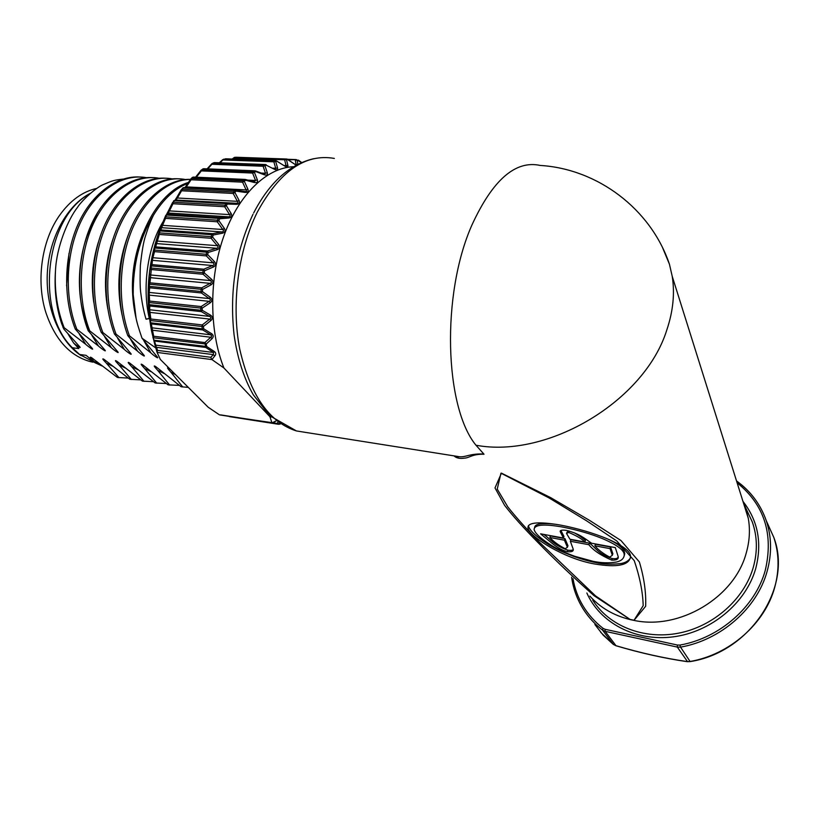<?xml version="1.0" encoding="UTF-8"?>
<svg xmlns="http://www.w3.org/2000/svg" width="819" height="819" viewBox="0 0 819 819"><rect width="100%" height="100%" fill="white"/><g stroke="black" fill="none" stroke-linecap="round" stroke-linejoin="round"><path stroke-width="1.23" d="M296.243 165.192L287.878 159.603L286.496 159.674L287.899 165.51C288.093 167.178 287.029 167.363 284.695 166.042L276.976 161.2L275.727 161.538L277.58 168.008C277.897 169.902 276.832 170.321 274.375 169.257L266.206 165.172L264.967 165.786L267.332 172.809C267.803 174.887 266.759 175.542 264.199 174.754L255.641 171.529L254.443 172.42L257.371 179.863C258.005 182.115 257.002 182.995 254.361 182.514L245.495 180.211L244.349 181.368L247.881 189.117C248.7 191.482 247.758 192.578 245.065 192.414L235.964 191.103L234.91 192.506L239.087 200.409C240.09 202.856 239.24 204.156 236.527 204.31L227.283 204.033L226.341 205.651L231.173 213.575C232.381 216.042 231.634 217.516 228.921 217.997L219.635 218.765L218.827 220.577L224.324 228.347C225.737 230.804 225.102 232.422 222.43 233.22L213.206 235.022L212.551 236.988L218.693 244.451C220.311 246.836 219.82 248.577 217.209 249.662L208.149 252.467L207.657 254.545L214.414 261.548C216.226 263.81 215.888 265.632 213.38 267.004L204.586 270.731L204.269 272.881L211.599 279.279L210.381 280.589L203.051 274.242L151.31 269.533L149.979 282.821L148.823 284.142L149.396 273.495L151.136 261.578L154.934 244.758L160.166 228.808L165.796 215.305L166.503 215.059L165.684 216.83L217.455 220.198L218.274 218.376L166.503 215.059L167.414 214.24L165.837 215.223M152.027 264.619L150.747 265.919L151.382 265.919L151.075 268.018L150.44 268.018L151.31 269.533L151.075 268.018L202.836 272.696L203.143 270.536L151.382 265.919L152.027 264.619L203.788 269.205L212.571 265.53L152.395 260.329L152.027 264.619M218.693 244.451L217.25 245.68L211.097 238.268L159.295 234.459L155.671 246.877L154.269 248.126L154.924 248.034L154.433 250.071L153.777 250.153L154.525 251.628L152.907 257.709L152.15 256.286M160.841 229.965L159.459 230.845L160.002 230.958L159.347 232.883L211.148 236.66L211.814 234.695L160.002 230.958L160.841 229.965L212.643 233.661L221.836 231.91L161.66 227.682L160.841 229.965M247.881 189.117L246.109 189.895L242.557 182.166L191.114 179.77L186.271 186.896L185.985 186.046L190.847 178.9M245.29 179.453L245.495 180.211L192.834 177.354L190.868 178.87M195.567 177.17L201.095 170.198M255.548 170.925L255.641 171.529L203.225 168.868L201.218 170.076M267.332 172.809L265.489 173.249L263.104 166.247L212.06 164.271L211.824 163.728M274.375 169.257L265.069 164.599L214.066 162.664L212.09 163.503M277.58 168.008L275.716 168.284L273.843 161.814L223.044 159.961L223.843 159.121L219.942 162.807M96.918 188.36C82.524 191.533 69.994 200.655 59.337 215.704C41.544 240.981 35.934 281.286 45.864 312.53C55.098 339.721 70.004 356.101 90.592 361.681L92.895 362.172M81.132 355.641C59.674 341.533 45.403 307.954 47.338 272.707C49.242 237.469 67.23 205.119 90.459 193.253M742.864 501.074L745.321 507.074L748.3 518.386C750.296 529.76 749.59 541.349 746.191 553.163C734.428 597.604 679.35 630.313 633.937 620.392L630.395 619.645C613.82 615.601 600.317 607.749 589.875 596.099M662.684 247.932L669.43 264.189L672.225 276.341C674.907 293.304 673.136 311.077 666.901 329.678C645.003 400.86 548.054 458.732 475.993 445.239L484.029 454.238C471.918 453.972 469.656 457.903 464.353 458.149C460.053 458.824 456.736 458.179 454.402 456.224M630.395 619.645L594.031 595.669C574.17 578.122 555.63 560.554 538.421 542.977C523.617 527.979 512.336 515.438 504.596 505.333L495.004 487.929L501.453 473.136L550.583 497.594L589.485 520.341L620.945 540.509L639.373 561.957C644.103 577.723 646.201 592.495 645.659 606.285L633.937 620.392L643.181 605.681C642.843 592.178 639.864 577.17 634.254 560.657L616.738 540.929L586.517 520.761L549.017 497.901L500.972 473.177L497.225 489.086L507.77 506.848C516.205 517.547 526.975 529.545 540.069 542.854L595.485 595.843L630.395 619.645M452.18 455.579L459.459 456.736C466.113 457.33 469.359 453.511 483.773 453.972L484.029 454.238M669.43 264.189C650.726 208.845 597.522 168.898 540.202 165.438C515.458 160.033 492.71 179.873 471.959 224.949C441.031 294.461 444.553 407.248 475.993 445.239L483.773 453.972M562.397 527.026C577.61 530.006 591.195 533.957 603.163 538.892C617.761 545.249 624.774 550.726 624.211 555.323C623.75 558.722 621.16 560.964 616.451 562.029C609.172 563.257 601.392 563.022 593.11 561.332L574.815 556.306C565.683 552.948 558.2 549.498 552.364 545.956C541.124 538.953 535.022 533.435 534.08 529.402C534.572 524.58 544.011 523.791 562.397 527.026M606.336 538.411C618.212 543.56 624.344 548.658 624.743 553.726L624.16 556.07M630.405 558.067C628.347 561.046 625.143 562.878 620.782 563.544C611.486 564.619 603.05 564.271 595.474 562.489C589.782 561.445 582.719 559.49 574.303 556.623C558.66 550.45 559.029 550.337 549.17 544.911C536.711 537.08 529.821 530.804 528.49 526.074L528.46 525.563M594.952 564.035C563.513 558.763 528.153 535.698 527.917 527.631C528.03 522.358 538.718 521.478 559.991 524.999C591.983 530.896 631.961 545.864 630.487 557.094C628.818 565.356 616.973 567.669 594.952 564.035M79.351 334.121L85.76 344.338L64.117 327.672C57.279 310.022 54.402 291.093 55.477 270.864C56.46 246.969 68.069 219.308 77.498 207.371C81.654 200.624 96.458 186.988 103.839 184.367C113.063 180.446 113.636 180.221 123.27 179.074M89.721 193.888C45.28 216.963 34.746 311.384 72.318 347.727L78.808 348.597L73.638 343.018L68.202 334.285M73.638 343.018C74.918 344.308 83.036 350.215 79.064 346.027L63.841 329.074L61.507 323.249C56.173 306.869 54.167 289.404 55.477 270.864M102.221 366.021L95.362 362.899L86.056 355.344L79.586 354.463L96.161 363.319M140.182 177.058C117.24 175.164 91.4 193.898 77.907 224.539C63.964 256.091 62.899 297.594 75.276 329.064L76.853 329.258C64.025 296.744 65.755 253.225 80.938 221.54C95.833 190.428 123.045 173.259 146.55 177.692M128.235 378.081L117.455 377.477L91.697 357.749C87.807 355.395 93.479 360.851 93.95 361.435L95.362 362.899M152.928 177.651C130.119 175.747 104.371 194.615 90.889 225.46C76.976 257.227 75.86 299.017 88.145 330.661L89.742 330.866C76.996 298.136 78.798 254.289 93.97 222.389C108.866 191.052 135.995 173.802 159.377 178.296M140.766 379.873L129.883 379.289L104.208 359.49C100.246 357.064 105.907 362.571 106.368 363.165L118.98 377.692M165.837 178.245C143.151 176.341 117.516 195.332 104.054 226.402C90.162 258.384 88.995 300.45 101.187 332.289L102.815 332.494C90.151 299.549 92.004 255.364 107.176 223.239C122.072 191.687 149.119 174.345 172.369 178.921M153.45 381.695L142.455 381.122L116.871 361.261C112.838 358.753 118.479 364.322 118.95 364.926L131.419 379.514M178.911 178.849C156.357 176.945 130.825 196.058 117.383 227.344C103.522 259.551 102.303 301.904 114.404 333.937L116.042 334.142C103.47 300.982 105.395 256.449 120.557 224.109C135.452 192.322 162.408 174.897 185.524 179.545M166.298 383.527L155.19 382.975L129.699 363.052C125.594 360.452 131.214 366.093 131.695 366.697L144.011 381.347M190.51 179.392C168.304 178.347 143.376 198.096 130.416 229.433C116.994 261.793 115.94 303.736 127.795 335.595L129.453 335.81C117.772 304.299 118.622 263.032 131.603 230.733C144.113 199.549 168.479 179.3 190.469 179.453M179.31 385.391L168.079 384.848L142.69 364.864C138.513 362.172 144.113 367.885 144.594 368.499L156.767 383.2M188.442 182.412C156.695 192.199 130.549 242.301 133.21 294.605C132.934 264.486 139.691 238.032 153.46 215.243C163.176 199.324 174.621 188.687 187.807 183.333M188.319 387.387L181.132 386.752L155.856 366.697C151.597 363.923 157.176 369.697 157.657 370.321L169.676 385.084M72.318 347.727L79.586 354.463M85.76 344.338C87.285 345.813 95.557 351.996 91.564 347.645L75.276 329.064M76.853 329.258L98.454 346.007C100.01 347.532 108.262 353.706 104.228 349.283L88.145 330.661M89.742 330.866L111.302 347.696C112.899 349.283 121.13 355.436 117.056 350.941L101.187 332.289M102.815 332.494L124.324 349.406C125.942 351.044 134.173 357.207 130.047 352.61L114.404 333.937M116.042 334.142L137.51 351.146C139.158 352.815 147.389 359.009 143.202 354.31L127.795 335.595M129.453 335.81L150.87 352.897C152.539 354.617 160.77 360.841 156.531 356.03L142.015 338.206L155.958 348.085M133.21 294.605L135.974 317.342C136.333 320.608 138.35 327.569 142.015 338.206M170.372 369.471L169.175 368.56C164.854 365.683 170.393 371.539 170.884 372.164L182.75 386.988M162.93 221.959C147.717 246.693 141.882 287.008 149.293 318.345L146.048 319.205C143.888 312.121 142.178 303.726 140.919 294.031C140.049 288.759 139.865 279.207 140.377 265.366C141.892 251.238 143.591 241.472 145.475 236.077C148.075 227.702 150.737 220.761 153.46 215.243M149.519 318.581L146.048 319.205M64.117 327.672L63.012 327.539M220.516 414.864L271.99 422.911L269.922 416.717L271.181 417.035M211.599 279.279C213.595 281.388 213.401 283.241 211.026 284.848L202.58 289.424L202.457 291.595L210.288 297.266C212.449 299.16 212.418 301.023 210.196 302.835L202.191 308.139L202.252 310.288L210.514 315.12C212.827 316.779 212.96 318.601 210.903 320.577L203.419 326.474L203.685 328.808L211.742 333.763L210.759 334.817L202.713 329.934L151.331 323.894L153.665 336.24L152.897 337.448L154.105 340.213L206.736 346.519L214.537 351.638L213.524 352.498L205.733 347.451L154.535 341.032L155.733 345.137L213.524 352.498L213.35 354.627L214.732 356.009L211.947 359.592L157.094 352.416L160.34 359.449L208.19 407.238L219.185 414.66M211.742 333.763C213.636 335.258 213.728 336.896 212.029 338.697L206.204 344.052L204.924 342.557L210.759 337.244L152.416 330.221L151.648 331.388L148.567 308.313L148.198 290.96L148.823 284.142L149.447 284.224L149.334 286.353L148.71 286.261L149.703 287.786L149.191 292.434L148.198 290.96M214.732 356.009C216.134 354.422 216.073 352.958 214.537 351.638M293.591 166.707C266.974 167.598 238.82 194.103 223.833 236.107C208.865 278.081 209.152 331.183 223.904 367.966L211.947 359.592M301.535 162.592L296.365 159.633M301.679 162.531L298.526 160.196L297.082 160.166L297.921 164.302M156.019 347.942L154.975 344.604M151.474 330.528C145.065 296.222 147.829 262.653 159.787 229.832M269.922 416.717L223.904 367.966M166.953 213.667L168.949 209.848M231.173 213.575L229.535 214.619L224.682 206.746L172.993 203.726L169.431 210.892L168.99 209.756L172.512 202.662M175.112 200.02L176.955 197.123M239.087 200.409L237.377 201.341L233.18 193.458L181.593 190.776L177.375 198.003L177.027 196.99L181.173 189.895M181.234 189.793L183.108 188.001L181.593 190.776L181.194 189.844L182.033 189.373L233.62 192.015L234.674 190.612L183.108 188.001L235.381 190.172L184.091 187.582M184.848 187.623L185.452 186.824M157.094 352.416L157.453 350.368L210.811 357.299L211.619 359.306M156.961 352.027L155.968 348.433L156.624 347.348L157.453 350.368M154.74 344.205L155.948 348.351M210.811 357.299L213.35 354.627L156.624 347.348L154.689 344.041L151.648 331.388M271.99 422.911L275.819 420.986M279.525 423.413L279.023 424.262L277.958 424.047L277.764 422.235M228.921 217.997L228.419 216.81C230.323 216.605 230.692 215.868 229.535 214.619L169.431 210.892L167.414 214.24L219.164 217.537L228.419 216.81L168.304 213.022L166.718 214.046M172.594 202.518L175.225 200.02L226.894 202.948L225.952 203.593L174.263 200.645L173.311 202.232L225 205.211L225.952 203.593L227.283 204.033L226.894 202.948L236.107 203.266C238.012 203.204 238.431 202.569 237.377 201.341L177.375 198.003L176.095 199.877L173.597 200.85M235.729 190.192L244.727 191.523L235.729 190.192M257.371 179.863L255.548 180.487L252.6 173.055L201.351 170.895L196.345 177.211M245.403 179.515L254.136 181.777L245.352 179.463M265.54 164.537L266.185 164.721L263.82 165.213L263.104 166.247L264.967 165.786L263.82 165.213L212.786 163.268L207.791 168.878M287.899 165.51L286.046 165.602L284.623 159.766L234.08 157.975L232.698 159.04M210.514 315.12L209.551 316.38L201.29 311.609L149.754 305.999L149.682 309.756L148.567 308.313M210.903 320.577L209.736 319.082C211.312 318.171 211.251 317.27 209.551 316.38L149.682 309.756L150.819 319.011L149.928 320.29L150.86 322.829L150.225 322.563L151.331 323.894L150.86 322.829L202.262 328.839L201.986 326.494L150.553 320.546L150.819 319.011L202.252 324.928L209.736 319.082L149.897 312.387L149.007 313.616M210.288 297.266L209.193 298.566L201.361 292.956L149.703 287.786L149.334 286.353L201.013 291.482L201.136 289.302L149.447 284.224L149.979 282.821L201.669 287.858L210.094 283.343L150 277.631L148.853 278.91M210.196 302.835L209.152 301.32C210.811 300.481 210.821 299.559 209.193 298.566L149.191 292.434L149.58 301.075L148.556 302.395L149.181 302.559L149.253 304.668L148.628 304.494L149.754 305.999L149.253 304.668L200.819 310.247L200.757 308.087L149.181 302.559L149.58 301.075L201.157 306.562L209.152 301.32L149.16 295.116L148.137 296.376M214.414 261.548L213.083 262.827L206.316 255.886L154.525 251.628L154.433 250.071L206.234 254.289L206.736 252.201L154.924 248.034L155.671 246.877L207.473 251.003L216.513 248.259L156.316 243.56L154.934 244.758M224.324 228.347L222.778 229.504L217.26 221.775L165.499 218.376L162.602 225.338L162.07 224.078M228.962 416.349L280.241 423.873M297.778 164.373L296.12 164.384L295.229 160.074L297.082 160.166L296.079 159.582L288.595 159.838M295.209 164.353L296.13 164.906L295.014 164.435M295.301 164.639L286.834 159.019L236.21 157.258M236.445 157.258L234.592 157.361L232.135 159.019M287.059 159.05L284.623 159.766L286.496 159.674L285.442 159.091L233.855 157.698M284.408 165.54L286.046 165.602L285.841 166.298M284.695 166.042L275.88 160.616L223.792 159.121M284.705 165.735L285.862 166.308M225.532 158.804L274.621 160.954L273.843 161.814L275.727 161.538L274.621 160.954L276.791 161.005M273.075 168.182L275.716 168.284L275.286 169.185M265.305 164.527L214.547 162.602L212.561 163.278M261.2 173.075L265.489 173.249L264.179 174.283M254.842 170.813L203.88 168.724L201.617 169.789M264.199 174.754L263.933 174.222M255.088 170.823L252.6 173.055L254.443 172.42L253.245 171.867L201.996 169.738L201.351 170.895L201.024 170.352M193.182 177.129L192.434 177.406M247.922 180.139L255.548 180.487L254.238 181.818M193.837 177.15L192.025 177.774M254.361 182.514L254.136 181.777M245.045 179.412L242.557 182.166L244.349 181.368L243.1 180.845L191.666 178.481L185.985 186.046M244.799 191.533C246.632 191.595 247.062 191.052 246.109 189.895L186.271 186.896L185.37 187.643M183.61 187.592L182.524 188.145M245.065 192.414L244.727 191.523M235.964 191.103L235.657 190.182L234.674 190.612L235.964 191.103M236.527 204.31L236.107 203.266L175.317 200.01M234.91 192.506L233.18 193.458L233.62 192.015L234.91 192.506M172.584 202.528L173.311 202.232L172.993 203.726L172.553 202.58M226.341 205.651L224.682 206.746L225 205.211L226.341 205.651M219.635 218.765L219.164 217.537L218.274 218.376L219.635 218.765M165.499 218.376L164.977 217.076L165.684 216.83L165.499 218.376M222.43 233.22L221.836 231.91C223.72 231.552 224.037 230.753 222.778 229.504L162.602 225.338L161.66 227.682L160.166 228.808M218.827 220.577L217.26 221.775L217.455 220.198L218.827 220.577M213.206 235.022L212.643 233.661L211.814 234.695L213.206 235.022M159.295 234.459L158.671 233.057L159.347 232.883L159.295 234.459M217.209 249.662L216.513 248.259C218.366 247.768 218.601 246.908 217.25 245.68L157.043 241.052L156.409 239.701M212.551 236.988L211.097 238.268L211.148 236.66L212.551 236.988M208.149 252.467L207.473 251.003L206.736 252.201L208.149 252.467M207.657 254.545L206.234 254.289L206.316 255.886L207.657 254.545M213.38 267.004L212.571 265.53C214.373 264.906 214.537 264.005 213.083 262.827L152.907 257.709L152.395 260.329L151.136 261.578M204.586 270.731L203.788 269.205L203.143 270.536L204.586 270.731M211.026 284.848L210.094 283.343C211.834 282.596 211.926 281.685 210.381 280.589L150.266 274.959L149.396 273.495M204.269 272.881L202.836 272.696L203.051 274.242L204.269 272.881M202.58 289.424L201.669 287.858L201.136 289.302L202.58 289.424M202.457 291.595L201.013 291.482L201.361 292.956L202.457 291.595M202.191 308.139L201.157 306.562L200.757 308.087L202.191 308.139M202.252 310.288L200.819 310.247L201.29 311.609L202.252 310.288M203.419 326.474L202.252 324.928L201.986 326.494L203.419 326.474M212.029 338.697L210.759 337.244L211.834 336.025L210.759 334.817L151.832 327.795L150.737 326.525M203.685 328.808L202.262 328.839L202.713 329.934L203.685 328.808M154.105 340.213L154.535 341.032L154.105 340.213M206.204 344.052L153.542 337.786L153.665 336.24L204.924 342.557L205.733 347.451L206.736 346.519L206.204 344.052M278.225 424.242L229.402 416.615L280.129 424.15M549.825 537.479C553.409 541.472 558.517 545.229 565.151 548.72L567.413 547.287L564.414 540.182L549.825 537.479L550.378 535.923L564.967 538.615L567.956 545.73L567.577 546.826M594.901 545.823L610.042 548.628L612.325 555.292L609.694 557.125C603.081 553.572 598.157 549.805 594.901 545.823L595.444 544.236L610.575 547.031L612.858 553.716L612.377 555.128M569.963 539.24L566.513 533.425L568.693 532.452C576.381 535.626 581.777 538.81 584.868 541.983L569.963 539.24M618.028 557.176C617.628 558.538 615.714 558.998 612.264 558.558C597.716 553.89 595.904 547.655 589.393 543.12L570.894 539.711L570.352 541.277L588.851 544.707L589.393 543.12M573.228 549.365C572.829 550.317 571.048 550.583 567.874 550.173C553.695 545.321 550.839 539.373 543.816 534.418M612.264 558.558L611.742 560.124C616.799 560.298 618.918 559.029 618.089 556.306L615.315 547.604L591.523 543.212C584.623 538.441 579.678 533.783 566.298 530.364C561.547 529.78 559.572 530.303 560.36 531.941L563.411 538.032L563.963 536.465L560.933 530.466M574.549 532.913C580.917 536.629 581.111 537.069 585.411 540.407L584.868 541.983M566.809 532.585L568.181 530.773M568.693 532.452L569.195 531.04M610.042 548.628L610.575 547.031M564.414 540.182L564.967 538.615M611.742 560.124C600.87 555.446 593.243 550.307 588.851 544.707M570.352 541.277L573.228 549.18C573.679 551.279 571.713 552.119 567.342 551.709L567.874 550.173M567.342 551.709C562.438 550.532 557.115 547.542 551.382 542.731L540.581 533.824L563.411 538.032M534.623 527.487C534.971 523.689 542.209 522.655 556.347 524.375M616.123 645.741L615.98 645.7C640.622 652.978 664.281 658.261 686.946 661.537L690.028 661.486C729.575 654.739 765.028 623.546 774.754 587.223C779.442 569.932 779.125 553.327 773.801 537.397L767.464 523.372M594.901 624.549L603.183 635.145L613.288 644.379L615.98 645.7L605.149 631.326L602.497 630.108C595.055 624.354 588.851 617.68 583.875 610.063C577.364 599.989 573.28 589.045 571.621 577.241M687.489 661.598L677.333 647.092L605.149 631.326L605.159 629.309L677.385 645.034L677.333 647.092L680.548 647.133L679.954 645.065C719.666 638.124 755.364 606.756 765.253 570.403C773.72 534.029 764.342 504.821 737.12 482.79M630.395 619.492L633.63 620.167M334.347 158.425C305.333 153.327 279.668 171.212 257.34 212.07C238.124 250.481 231.153 304.699 239.701 348.945C250.184 394.922 269.093 422.256 296.427 430.948L307.053 432.627M592.71 600.092C608.763 625.747 643.335 639.905 678.265 633.23C713.175 626.607 744.102 599.385 753.265 567.424C757.688 551.566 757.36 536.394 752.282 521.908L745.321 507.074M736.557 481.019C750.644 491.154 760.564 504.412 766.308 520.802C771.672 536.926 771.948 553.777 767.116 571.345C757.104 608.261 720.863 640.11 680.548 647.133L690.151 661.588L687.172 661.66C664.301 658.343 640.591 653.05 616.031 645.771L613.441 644.481M745.812 508.517L744.625 506.674M743.058 501.494C758.077 520.782 762.284 543.171 755.691 568.652C745.853 603.214 711.015 632.073 673.157 636.865C635.278 641.768 599.877 622.747 586.854 592.987M93.95 361.435L100.205 364.424M68.98 253.47L66.574 285.739M106.368 363.165L112.694 366.206M98.464 213.943C77.355 243.366 72.809 296.13 89.67 330.856M91.933 335.452L98.454 346.007M118.95 364.926L125.348 368.007M98.3 242.342C92.281 262.193 90.786 282.227 93.806 302.457M104.658 336.773L111.302 347.696M131.695 366.697L138.155 369.84M113.053 238.79C105.221 261.763 103.47 285.094 107.801 308.804M117.557 338.083L124.324 349.406M144.594 368.499L151.126 371.683M127.928 235.852C118.335 261.496 116.359 287.735 121.99 314.568M130.61 339.394L137.51 351.146M157.657 370.321L164.261 373.556M142.936 233.354C131.05 262.971 129.248 293.202 137.5 324.037M143.827 340.694L150.87 352.897M170.884 372.164L175.471 374.559M287.786 159.295L295.925 159.582M286.998 159.04L287.674 159.377M572.983 578.654C576.494 598.658 586.517 615.223 603.04 628.337L602.497 630.108L613.359 644.44L600.675 632.309M690.243 661.445L690.151 661.588C750.071 652.405 792.884 586.824 773.801 537.397L766.308 520.802C760.544 504.391 750.624 491.103 736.537 480.937M677.385 645.034L679.954 645.065M603.04 628.337L605.159 629.309M92.23 361.906L90.592 361.681M454.033 455.876C455.528 456.726 457.33 457.012 459.449 456.736L296.427 430.948L269.768 415.745L253.337 394.86C243.755 378.03 237.336 357.985 234.06 334.725C229.371 291.339 235.688 251.187 252.999 214.271M745.822 508.527L744.635 506.695M624.211 555.323L624.743 553.726M527.917 527.631L528.49 526.074M225.45 158.784L275.962 160.596M222.788 159.582L219.308 162.786M275.317 169.195L274.355 168.827M211.773 163.79L207.084 168.857M203.603 168.714L202.846 168.919M264.803 174.386L264.117 174.191M264.076 174.171L255.579 170.936M201.024 170.301L195.639 177.088M193.366 177.078L192.342 177.447M192.035 177.743L191.175 178.573M193.653 177.088L244.799 179.402M276.064 421.007L272.277 423.116M219.707 414.905L272.174 423.106M560.36 531.941L560.872 530.517M612.325 555.282L612.847 553.716M567.413 547.287L567.956 545.73M253.644 212.981C269.492 182.422 289.537 164.322 313.779 158.681M748.3 518.386L672.225 276.341"/></g></svg>
